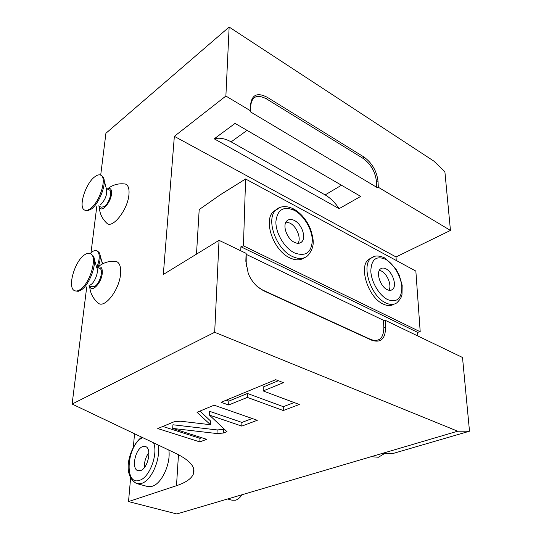 <?xml version="1.0" encoding="UTF-8"?>
<svg xmlns="http://www.w3.org/2000/svg" width="541" height="541" viewBox="0 0 541 541"><rect width="100%" height="100%" fill="white"/><g stroke="black" fill="none" stroke-linecap="round" stroke-linejoin="round"><path stroke-width="0.81" d="M385.212 320.286L385.591 327.528C385.375 338.876 380.796 343.122 371.843 340.269L263.481 290.7L258.125 287.278C253.891 283.7 250.611 279.142 248.285 273.604L245.844 261.188L246.087 253.344L246.209 254.365L383.468 320.292L385.212 320.286L462.508 357.473L469.507 431.204L393.273 453.412L381.263 453.716L457.693 431.204L214.682 332.289L219.037 240.332L163.321 274.476L174.351 136.339L396.032 256.955L396.249 260.478M250.557 111.926L250.754 105.448C252.032 96.318 257.259 94.114 266.422 98.847L363.065 158.378C370.754 163.977 375.204 171.585 376.401 181.194L376.712 187.301L250.557 111.926L250.449 110.749L225.881 96.048L229.147 27.05L433.814 161.09L444.891 171.774L450.457 230.432L396.032 256.955M250.449 110.749L250.645 104.264C252.011 94.58 257.55 92.261 267.261 97.292L363.87 156.971C372.019 162.909 376.725 170.97 378.003 181.154L378.321 187.267L376.712 187.301M450.457 230.432L378.321 187.267M225.881 96.048L174.351 136.339M339.112 208.664L214.229 138.827L235.058 123.402L360.705 196.397L339.112 208.664C335.041 202.537 330.382 197.952 325.134 194.909L231.135 141.864C224.982 138.449 219.348 137.441 214.229 138.827M246.087 253.344L219.037 240.332M240.772 250.794L240.907 246.757L243.436 245.837L245.6 178.983L220.424 194.686L199.196 209.563L196.491 254.148M240.907 246.757L417.53 332.316L417.787 335.954M417.53 332.316L420.208 331.775L415.853 271.082L245.6 178.983M420.208 331.775L243.436 245.837M304.285 257.793C300.35 260.519 295.514 260.525 289.78 257.827C273.753 250.74 263.183 221.201 273.117 211.842L276.965 209.13M393.956 304.177C390.96 306.091 387.342 306.037 383.109 304.022C368.238 297.57 358.358 266.537 368.658 259.382L371.701 257.746M294.365 242.321C297.381 243.768 299.829 243.626 301.716 241.888C306.517 237.695 301.824 224.055 294.399 220.491C291.268 218.922 288.725 219.085 286.777 220.971C282.125 225.245 286.953 238.919 294.365 242.321M285.993 222.04L289.922 223.095C296.678 226.354 301.465 238.25 298.03 243.322M387.099 289.611C389.189 290.632 390.947 290.618 392.374 289.577C397.277 286.365 392.834 272.096 385.983 268.87C383.806 267.761 381.98 267.775 380.499 268.911C375.697 272.177 380.235 286.52 387.099 289.611M379.363 270.324L381.425 271.055C387.376 273.888 391.955 285.526 388.959 290.274M469.507 431.204L457.693 431.204M246.196 266.253L246.209 254.365M383.468 320.292L383.833 327.535C383.616 338.24 379.288 342.237 370.849 339.532L262.574 289.99L257.273 286.547M130.597 478.156L128.521 501.575L176.806 513.95L381.263 453.716M134.533 433.754L133.336 447.285M96.778 206.534L90.996 252.823M86.736 286.919L72.115 404.053L214.682 332.289M229.147 27.05L105.921 133.262L100.694 175.142M97.914 302.832L98.104 302.994C104.305 309.134 119.277 290.233 120.542 274.199C121.137 266.902 119.662 262.635 116.105 261.384L114.192 261.242M106.618 223.014L106.719 223.102C112.285 229.37 127.771 209.861 128.934 194.659C129.448 188.741 128.291 185.211 125.465 184.062L123.767 183.845M101.891 261.377L102.743 263.751M72.115 404.053L176.258 453.608C190.013 460.452 195.754 467.181 193.482 473.794C191.568 478.609 185.908 482.579 176.494 485.696L128.521 501.575M223.359 433.043L226.977 431.684L209.441 415.096L241.807 426.112L257.293 420.289L214.121 405.195L197.005 412.289L210.435 424.712L180.593 421.209L174.155 421.757L157.756 428.553L199.832 441.896L206.676 439.319L172.687 428.418L216.988 433.551L223.359 433.043L223.501 429.419L224.272 429.121M247.325 397.398L283.261 410.524L299.301 404.492L263.183 390.94L283.423 382.69L275.68 379.687L221.093 402.308L228.681 404.993L247.325 397.398L247.426 393.469L283.288 406.676L294.142 402.551M168.846 450.078C170.929 463.59 161.779 483.58 152.325 486.244L147.247 486.433L137.164 483.695M137.969 470.697L140.586 470.575C148.146 468.398 152.149 448.07 145.414 446.508L142.587 446.656C135.094 449.064 131.172 469.094 137.969 470.697L138.219 470.771M144.501 467.438C144.177 461.967 145.637 457.037 148.87 452.634M172.687 428.418L172.937 424.773L217.144 429.933L223.501 429.419M199.832 441.896L200.014 438.352L201.685 437.716M162.827 426.457L200.014 438.352M210.435 424.712L210.611 421.026L199.954 411.065M241.807 426.112L241.915 422.413L252.194 418.504M209.441 415.096L209.617 411.322L241.915 422.413M226.199 400.191L228.829 401.131L247.426 393.469M263.183 390.94L263.257 386.95L278.358 380.729M283.261 410.524L283.288 406.676M228.681 404.993L228.829 401.131M89.772 285.932C91.186 293.526 101.356 283.477 102.249 273.408C102.58 267.768 100.964 265.793 97.4 267.47M99.598 268.397L99.902 268.519C103.689 269.959 99.909 283.389 94.851 286.331L91.99 286.831L89.049 285.641M94.283 259.18L96.853 267.91C98.908 271.393 95.02 282.159 90.78 284.688L90.009 285.114M75.084 290.869L78.202 291.335L81.089 290.044C89.569 285.012 97.529 263.007 93.397 256.163L90.922 253.844M90.496 253.661C97.901 256.454 90.076 283.727 80.054 289.631C77.89 291.038 76.051 291.376 74.523 290.645C67.064 287.778 74.577 261.256 84.524 254.852C86.851 253.222 88.846 252.823 90.496 253.661L91.517 254.101M102.432 263.913L100.105 255.169M98.286 266.652C100.396 260.721 100.788 256.143 99.463 252.931L97.515 251.051M96.893 267.261C99.984 258.814 100.011 253.33 96.981 250.821C95.696 250.165 94.134 250.476 92.315 251.741L90.266 253.546M99.361 206.337C100.268 213.945 110.675 203.463 111.514 193.921C111.825 189.242 110.452 187.585 107.409 188.951L107.307 189.012M109.255 189.938L109.532 190.074C112.724 191.5 109.079 203.308 104.433 206.527L101.316 207.244L98.273 205.837M100.585 204.735C105.367 199.724 107.341 194.544 106.503 189.201L104.109 180.119M84.971 210.233L87.595 210.821L91.47 208.961C99.341 203.382 106.827 183.73 103.446 177.597L101.39 175.5M100.978 175.298C107.206 178.07 99.7 202.036 90.482 208.515C88.034 210.361 86.019 210.855 84.443 209.989C78.181 207.176 85.383 183.866 94.54 176.975C97.143 174.899 99.287 174.344 100.978 175.298L101.945 175.771M242.01 494.738C240.103 497.646 237.945 499.465 235.545 500.209L232.089 500.222L227.626 498.978M384.387 453.635L378.43 457.24L371.112 456.705M378.003 181.154L376.401 181.194M280.4 207.284L275.585 210.341C265.658 219.707 276.275 249.32 292.316 256.448C298.693 259.423 303.886 259.125 307.89 255.541C315.809 245.898 313.253 238.892 310.723 229.614C306.97 220.322 301.351 213.479 293.871 209.083C284.627 204.437 278.169 207.284 275.585 210.341L273.117 211.842M294.453 210.402L292.431 209.198M294.358 252.843C305.395 256.914 311.379 252.85 312.319 240.644C312.258 229.445 304.001 215.48 294.405 210.381C283.491 205.769 277.317 209.556 275.89 221.736C275.646 233.178 284.458 248.001 294.358 252.843M374.487 256.42L371.173 258.131C360.888 265.279 370.815 296.387 385.692 302.872C390.108 304.975 393.828 304.955 396.864 302.804C401.442 298.219 401.436 296.509 401.997 294.507L402.166 285.256L399.285 275.261L395.694 268.579L384.834 257.983C378.808 255.298 374.25 255.345 371.173 258.131L368.658 259.382M387.633 299.579C396.938 302.906 401.665 298.747 401.821 287.109C401.192 276.471 393.645 263.595 385.463 259.254C376.225 255.453 371.342 259.376 370.815 271.014C371.221 281.888 379.241 295.481 387.633 299.579M245.844 261.188L245.972 262.196M385.591 327.528L383.833 327.535M371.843 340.269L370.849 339.532M263.481 290.7L262.574 289.99M178.476 454.704L176.494 485.696M141.708 437.169C130.151 445.574 120.616 474.761 136.677 483.566L141.708 483.356C151.656 480.523 161.096 458.315 158.04 444.939M142.723 437.649C126.946 444.235 123.544 486.636 139.781 480.219C149.641 477.446 158.297 453.933 153.603 442.829M216.988 433.551L217.144 429.933M250.645 104.264L250.754 105.448M267.261 97.292L266.422 98.847M363.87 156.971L363.065 158.378M231.135 141.864L247.048 130.374M325.134 194.909L341.493 185.232M301.716 241.888L299.396 243.173M392.374 289.577L390.825 290.287M257.53 286.764L258.125 287.278M193.482 473.794L193.746 469.054M89.637 285.878C90.049 292.796 92.876 298.504 98.11 302.994M116.105 261.384C109.005 260.715 102.756 262.737 97.36 267.457M96.629 267.146L99.902 268.519M96.981 250.821L97.962 251.24M99.294 206.31C99.429 212.965 101.904 218.564 106.719 223.102M125.465 184.062C118.743 183.081 112.731 184.711 107.409 188.951M106.327 188.538L109.532 190.074"/></g></svg>
